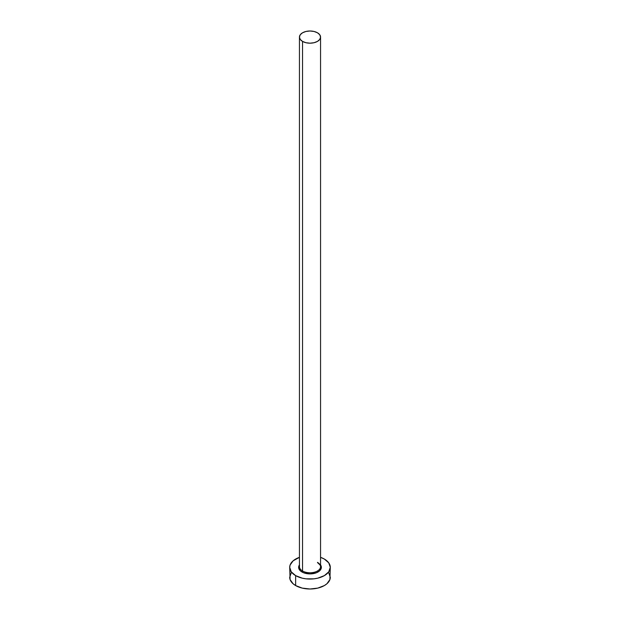 <?xml version="1.0" encoding="UTF-8"?>
<svg xmlns="http://www.w3.org/2000/svg" width="620" height="620" viewBox="0 0 620 620"><rect width="100%" height="100%" fill="white"/><g stroke="black" fill="none" stroke-linecap="round" stroke-linejoin="round"><path stroke-width="0.93" d="M299.545 565.859A10.556 6.092 0 0 0 302.537 570.989A0.814 0.465 -60 0 1 301.963 571.981A11.362 6.564 180 0 1 299.445 564.905M299.445 37.092L299.445 566.68A10.556 6.092 0 0 0 302.537 570.989A10.556 6.092 0 0 0 314.038 572.307A10.556 6.092 0 0 0 320.555 566.68L320.555 37.092A10.556 6.092 180 0 1 314.038 42.718A10.556 6.092 180 0 1 302.537 41.401L302.537 570.989L302.537 41.401A10.556 6.092 180 0 1 299.445 37.092A10.556 6.092 180 0 1 305.962 31.465A10.556 6.092 180 0 1 317.463 32.782A10.556 6.092 180 0 1 320.555 37.092L319.75 34.759L317.463 32.782L314.038 31.465L310 31L305.962 31.465L302.537 32.782L300.251 34.759L299.445 37.092L300.251 39.424L302.537 41.401L305.962 42.718L310 43.183L314.038 42.718L317.463 41.401L319.75 39.424L320.555 37.092M291.253 572.803L289.703 577.282A20.297 11.718 0 0 0 295.647 585.567L295.647 575.624L302.235 578.165L306.04 578.832L313.96 578.832L317.765 578.165L324.353 575.624L328.747 571.826L330.297 567.339L328.747 562.859L324.353 559.054L320.555 557.333A20.297 11.718 180 0 1 324.353 559.054A20.297 11.718 180 0 1 330.297 567.339A20.297 11.718 180 0 1 317.765 578.165A20.297 11.718 180 0 1 295.647 575.624L295.647 585.567A20.297 11.718 0 0 0 317.765 588.109A20.297 11.718 0 0 0 330.297 577.282L328.747 572.803M321.362 567.571A20.297 11.718 0 0 0 320.501 567.261L321.276 567.54M295.647 575.624A20.297 11.718 180 0 1 289.703 567.339A20.297 11.718 180 0 1 299.445 557.333L293.128 560.829L290.098 565.053L289.703 567.339L291.253 571.826L295.647 575.624M320.501 564.828L321.144 566.06L321.144 568.618L319.447 570.989L316.316 572.795L310 573.903L303.684 572.795L300.553 570.989L298.856 568.618L298.856 566.06L299.499 564.828M289.703 567.339L290.098 579.568L293.128 583.792L295.647 585.567L302.235 588.109L310 589L317.765 588.109L324.353 585.567L326.872 583.792L329.902 579.568L330.297 567.339M320.555 564.905A11.362 6.564 180 0 1 316.254 572.818A11.362 6.564 180 0 1 301.963 571.981A0.814 0.465 120 0 0 302.537 570.989A10.556 6.092 0 0 0 313.371 572.454A10.556 6.092 0 0 0 320.455 567.494A10.556 6.092 0 0 0 317.463 562.371M320.555 566.68C321.168 566.269 320.191 564.96 317.634 562.743"/></g></svg>
